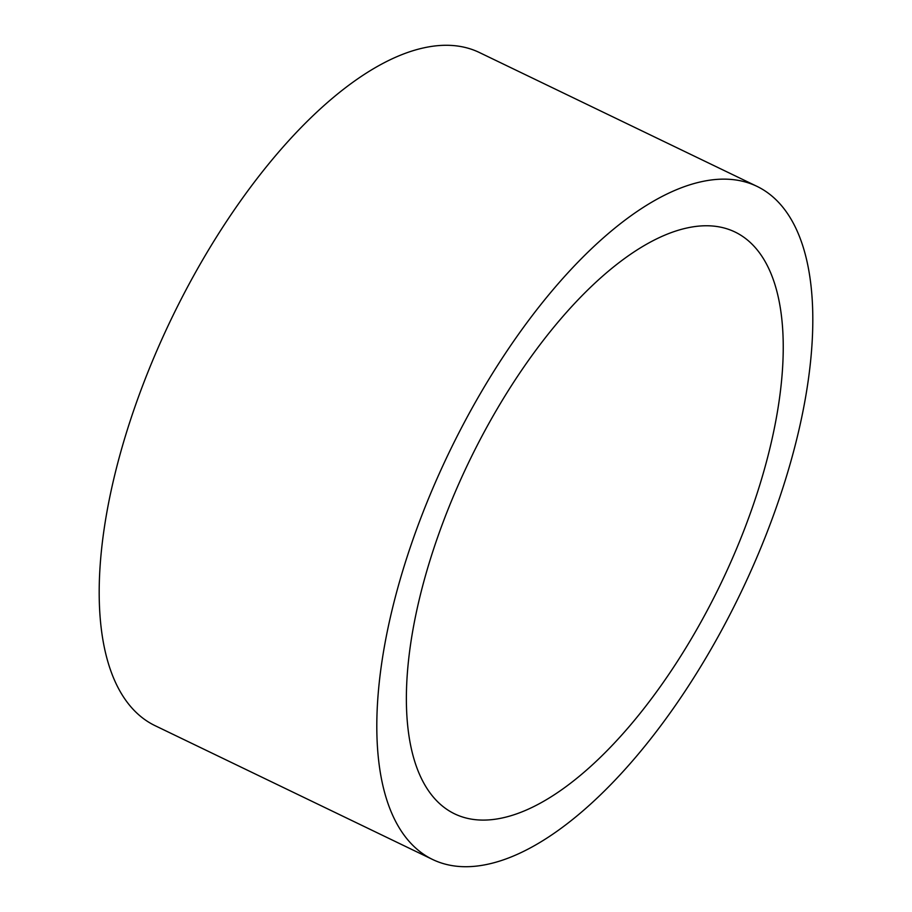 <?xml version="1.0" encoding="UTF-8"?>
<svg xmlns="http://www.w3.org/2000/svg" width="912" height="912" viewBox="0 0 912 912"><rect width="100%" height="100%" fill="white"/><g stroke="black" fill="none" stroke-linecap="round" stroke-linejoin="round"><path stroke-width="1.37" d="M502.352 817.939A322.939 139.878 -64.3 0 1 454.552 813.823A322.939 139.878 -64.3 0 1 447.701 510.253A322.939 139.878 -64.3 0 1 687.26 227.92A322.939 139.878 -64.3 0 1 735.072 232.036A322.939 139.878 -64.3 0 1 741.912 535.606A322.939 139.878 -64.3 0 1 502.352 817.939M432.55 859.457L154.926 725.599A373.601 161.812 -64.3 0 1 147.003 374.41A373.601 161.812 -64.3 0 1 424.148 47.777A373.601 161.812 -64.3 0 1 479.45 52.543L757.074 186.401A373.601 161.812 -64.3 0 1 764.997 537.59A373.601 161.812 -64.3 0 1 487.852 864.223A373.601 161.812 -64.3 0 1 432.55 859.457A373.601 161.812 -64.3 0 1 424.616 508.269A373.601 161.812 -64.3 0 1 701.761 181.636A373.601 161.812 -64.3 0 1 757.074 186.401"/></g></svg>
